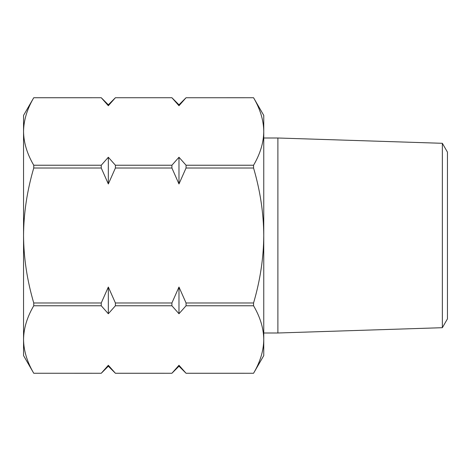 <?xml version="1.0" encoding="UTF-8"?>
<svg xmlns="http://www.w3.org/2000/svg" width="471" height="471" viewBox="0 0 471 471"><rect width="100%" height="100%" fill="white"/><g stroke="black" fill="none" stroke-linecap="round" stroke-linejoin="round"><path stroke-width="0.71" d="M178.98 366.191L171.903 373.267L115.407 373.256L108.33 366.191L108.33 365.278L115.407 373.267L171.903 373.267L178.98 365.278L186.057 373.267L253.563 373.267L186.057 373.256L178.98 366.191L178.98 365.278M108.33 287.033L115.407 302.988L115.407 305.767L108.33 313.751L108.33 287.033L101.253 302.988L33.747 302.988L33.747 305.767L101.253 305.767L101.253 302.988M178.98 104.809L171.903 97.733L115.407 97.733L108.33 105.722L108.33 104.809L115.407 97.733L171.903 97.733L178.98 105.722L178.98 104.809L186.057 97.733L178.98 105.722M108.33 105.722L101.253 97.733L33.747 97.744C27.094 109.084 23.691 120.329 23.55 131.486C23.691 142.642 27.094 153.887 33.747 165.233L33.747 168.012L101.253 168.012L101.253 165.233L108.33 157.249L115.407 165.233L115.407 168.012L108.33 183.967L101.253 168.012M108.33 366.191L101.253 373.267L108.33 365.278M108.33 313.751L101.253 305.767M108.33 183.967L108.33 157.249M178.98 287.033L186.057 302.988L186.057 305.767L178.98 313.751L178.98 287.033L171.903 302.988L115.407 302.988M186.057 168.012L178.98 183.967L178.98 157.249L186.057 165.233L186.057 168.012L253.563 168.012L253.563 165.233C260.233 153.84 263.63 142.589 263.76 131.486L263.76 115.395L253.563 97.733L186.057 97.744L253.563 97.733C260.233 109.131 263.63 120.382 263.76 131.486L263.76 339.514C263.63 328.411 260.233 317.16 253.563 305.767L253.563 302.988L186.057 302.988M178.98 313.751L171.903 305.767L171.903 302.988M178.98 183.967L171.903 168.012L171.903 165.233L178.98 157.249M253.563 165.233L186.057 165.233M115.407 168.012L171.903 168.012M171.903 165.233L115.407 165.233M101.253 165.233L33.747 165.233M33.747 168.012C27.094 190.69 23.691 213.186 23.55 235.5L23.55 115.395L33.747 97.733L101.253 97.733L108.33 104.809M186.057 305.767L253.563 305.767M115.407 305.767L171.903 305.767M33.747 305.767C27.094 317.113 23.691 328.358 23.55 339.514C23.691 350.671 27.094 361.916 33.747 373.256L101.253 373.267L33.747 373.256L23.55 355.605L23.55 235.5C23.691 257.814 27.094 280.31 33.747 302.988M253.563 373.256C260.233 361.869 263.63 350.618 263.76 339.514L263.76 355.605L253.563 373.256M442.351 327.698L442.351 143.302L447.45 152.133L447.45 318.867L442.351 327.698L277.89 332.997L277.89 138.003L263.76 138.003M253.563 302.988C260.233 280.204 263.63 257.714 263.76 235.5C263.63 213.286 260.233 190.796 253.563 168.012M263.76 332.997L277.89 332.997M442.351 143.302L277.89 138.003"/></g></svg>
